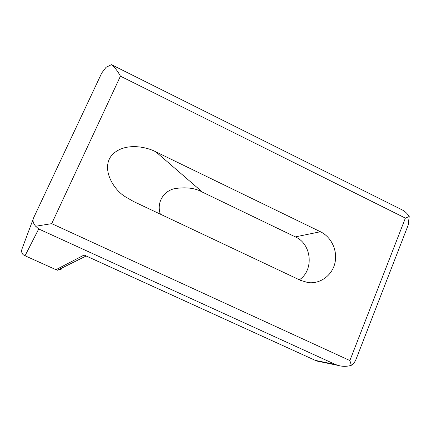 <?xml version="1.0" encoding="UTF-8"?>
<svg xmlns="http://www.w3.org/2000/svg" width="431" height="431" viewBox="0 0 431 431"><rect width="100%" height="100%" fill="white"/><g stroke="black" fill="none" stroke-linecap="round" stroke-linejoin="round"><path stroke-width="0.65" d="M33.3 218.727L21.889 249.22L21.55 251.084C21.787 253.342 22.838 254.85 24.696 255.621L25.046 255.761L38.709 228.963L35.66 226.248C32.993 223.107 32.352 220.209 33.742 217.547L101.759 72.974L106.031 67.328L111.473 64.666L400.329 208.976C404.095 210.57 407.058 213.076 409.218 216.497L405.377 218.108L349.87 360.548L51.709 223.646L120.432 76.158C117.658 71.056 114.668 67.225 111.473 64.666M35.66 226.248L51.709 223.646M61.407 268.281L61.477 269.068L57.512 270.221L56.316 269.838L25.046 255.761M155.855 151.836C146.395 146.772 124.882 142.16 112.351 154.578C100.331 167.928 113.218 189.597 125.362 196.773L133.491 201.482L300.639 280.409L307.971 282.569C320.098 284.196 331.962 275.587 334.882 263.266C337.899 250.971 331.541 237.077 320.448 231.738L155.855 151.836L202.511 192.183C195.302 188.013 185.885 186.849 174.264 188.703C163.139 191.429 156.421 202.947 160.348 214.164M38.709 228.963L335.512 364.518L338.421 365.477C342.731 366.679 347.036 366.619 351.335 365.294L349.87 360.548M299.346 279.8C314.226 270.129 311.742 243.994 295.359 236.894L202.511 192.183M84.88 255.411L84.104 255.023L56.003 269.682M409.218 216.497L408.055 225.418M318.39 361.356L315.907 360.661L84.104 255.023M408.443 224.416L355.613 360.402L353.926 363.155L351.335 365.294M335.512 364.518L315.444 360.413M120.432 76.158L405.377 218.108M295.359 236.894L320.448 231.738M56.316 269.838L24.696 255.621M57.512 270.221L86.146 255.987M315.907 360.661L84.578 255.271M316.882 361.049L338.421 365.477"/></g></svg>
